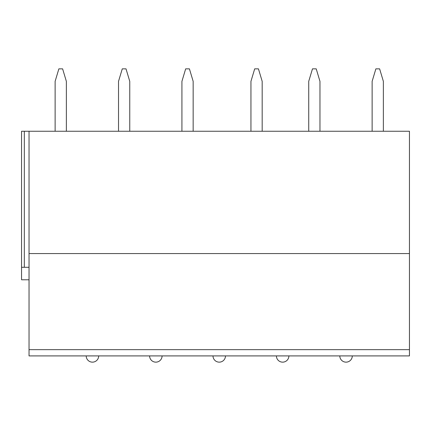 <?xml version="1.0" encoding="UTF-8"?>
<svg xmlns="http://www.w3.org/2000/svg" width="431" height="431" viewBox="0 0 431 431"><rect width="100%" height="100%" fill="white"/><g stroke="black" fill="none" stroke-linecap="round" stroke-linejoin="round"><path stroke-width="0.65" d="M409.45 349.665L409.45 355.909L29.039 355.909L29.039 253.568L409.45 253.568L409.45 349.665L29.039 349.665M29.039 279.778L21.55 279.778L21.55 131.256L409.45 131.256L409.45 253.568M55.125 131.256L55.125 81.335L58.869 68.852L62.614 68.852L66.358 81.335L66.358 131.256M118.525 131.256L118.525 81.335L122.269 68.852L126.014 68.852L129.758 81.335L129.758 131.256M181.925 131.256L181.925 81.335L185.669 68.852L189.414 68.852L193.158 81.335L193.158 131.256M250.944 131.256L250.944 81.335L254.689 68.852L258.433 68.852L262.177 81.335L262.177 131.256M308.731 131.256L308.731 81.335L312.475 68.852L316.219 68.852L319.964 81.335L319.964 131.256M372.131 131.256L372.131 81.335L375.875 68.852L379.619 68.852L383.364 81.335L383.364 131.256M29.039 131.256L29.039 253.568M409.45 355.909L29.039 355.909M21.55 267.295L29.039 267.295M24.319 131.256L24.319 267.295M86.2 355.909A6.239 6.239 0 0 0 92.439 362.148A6.239 6.239 0 0 0 98.683 355.909M149.6 355.909A6.239 6.239 0 0 0 155.844 362.148A6.239 6.239 0 0 0 162.083 355.909M213.006 355.909A6.239 6.239 0 0 0 219.244 362.148A6.239 6.239 0 0 0 225.483 355.909M276.406 355.909A6.239 6.239 0 0 0 282.644 362.148A6.239 6.239 0 0 0 288.889 355.909M339.806 355.909A6.239 6.239 0 0 0 346.05 362.148A6.239 6.239 0 0 0 352.289 355.909"/></g></svg>
